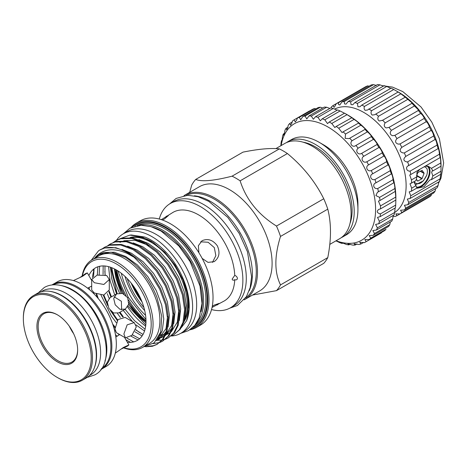 <?xml version="1.0" encoding="UTF-8"?>
<svg xmlns="http://www.w3.org/2000/svg" width="467" height="467" viewBox="0 0 467 467"><rect width="100%" height="100%" fill="white"/><g stroke="black" fill="none" stroke-linecap="round" stroke-linejoin="round"><path stroke-width="0.7" d="M49.747 291.338A48.364 27.921 60 0 1 62.38 295.839A48.364 27.921 60 0 1 94.159 368.259M41.084 291.776L42.24 291.11A48.364 27.921 60 0 1 66.425 293.504A48.364 27.921 60 0 1 98.017 336.123A48.364 27.921 60 0 1 90.604 374.873L89.448 375.544M61.428 285.623A48.364 27.921 60 0 1 72.642 289.914A48.364 27.921 60 0 1 104.947 361.003M53.133 284.841A48.364 27.921 60 0 1 76.681 287.584A48.364 27.921 60 0 1 108.105 329.632A48.364 27.921 60 0 1 101.479 368.58M394.656 212.497A59.794 34.523 -120 0 0 402.647 164.296A59.794 34.523 -120 0 0 363.84 112.459A59.794 34.523 -120 0 0 334.594 109.138M331.185 107.97L331.494 106.78A63.751 36.805 60 0 1 333.263 105.408L333.374 106.68L334.308 107.258L336.345 103.633A63.751 36.805 60 0 1 338.412 102.787L338.598 104.585L339.813 105.005L341.937 101.864A63.751 36.805 60 0 1 344.255 101.561L344.535 103.902L346.035 104.153L348.143 101.52A63.751 36.805 60 0 1 350.653 101.765L351.038 104.649L352.83 104.725L354.797 102.606A63.751 36.805 60 0 1 357.442 103.4L357.944 106.797L360.028 106.71L361.75 105.098A63.751 36.805 60 0 1 364.458 106.418C363.863 108.058 364.073 109.354 365.083 110.305L367.447 110.054L398.135 92.005A63.751 36.805 60 0 1 400.849 93.82L405.152 97.089A63.751 36.805 60 0 1 407.796 99.354L411.561 102.425L411.941 103.3A63.751 36.805 60 0 1 414.457 105.951L418.058 109.529L418.339 110.481A63.751 36.805 60 0 1 420.656 113.458C421.824 114.211 422.939 115.565 423.995 117.526L424.182 118.455A63.751 36.805 60 0 1 426.254 121.689C427.358 122.412 428.344 123.93 429.22 126.224L429.336 127.024A63.751 36.805 60 0 1 431.099 130.433C432.098 131.11 432.932 132.768 433.604 135.407L433.662 135.985A63.751 36.805 60 0 1 435.086 139.487C435.921 140.071 436.575 141.857 437.048 144.846L437.059 145.109A63.751 36.805 60 0 1 438.104 148.611L438.151 148.564M368.819 108.934A63.751 36.805 60 0 1 371.534 110.743C370.693 112.605 370.944 114.053 372.287 115.08L374.908 114.684L375.836 114.018A63.751 36.805 60 0 1 378.48 116.277C377.359 118.349 377.657 119.926 379.373 121.006L382.625 120.223A63.751 36.805 60 0 1 385.141 122.879C383.705 125.15 384.049 126.837 386.168 127.94L389.023 127.403A63.751 36.805 60 0 1 391.34 130.386C389.566 132.838 389.951 134.613 392.502 135.71L394.866 135.377A63.751 36.805 60 0 1 396.938 138.611C394.79 141.215 395.222 143.054 398.223 144.122L400.021 143.953A63.751 36.805 60 0 1 401.783 147.362C399.262 150.07 399.723 151.938 403.184 152.972L404.346 152.907A63.751 36.805 60 0 1 405.77 156.41L435.086 139.487M405.77 156.41C402.846 159.165 403.348 161.045 407.265 162.043L437.059 145.109M401.783 147.362L431.099 130.433M396.938 138.611L426.254 121.689M391.34 130.386L420.656 113.458M385.141 122.879L414.457 105.951M378.48 116.277L407.796 99.354M371.534 110.743L400.849 93.82M364.458 106.418L393.774 89.489L398.444 92.162M357.442 103.4L386.758 86.471L390.307 88.111M350.653 101.765L379.969 84.842L383.22 86.062M344.255 101.561L373.571 84.632L376.425 85.49M338.412 102.787L367.727 85.858L369.041 86.214M333.263 105.408L365.661 86.704A63.751 36.805 60 0 1 367.727 85.858M341.937 101.864L371.253 84.936A63.751 36.805 60 0 1 373.571 84.632M348.143 101.52L377.459 84.591A63.751 36.805 60 0 1 379.969 84.842M354.797 102.606L384.113 85.677A63.751 36.805 60 0 1 386.758 86.471M361.75 105.098L391.066 88.17A63.751 36.805 60 0 1 393.774 89.489M398.754 92.303L397.51 91.585L398.754 92.303A59.794 34.523 60 0 1 441.035 165.534L440.982 171.249A63.751 36.805 60 0 1 440.766 174.261L440.083 178.838A63.751 36.805 60 0 1 439.453 181.523L410.137 198.446L407.312 199.094L408.788 202.456L438.104 185.533A63.751 36.805 60 0 1 437.059 187.833L407.744 204.756L404.416 205.264L405.77 208.101L435.086 191.172A63.751 36.805 60 0 1 433.662 193.034L404.346 209.957L400.563 210.232L401.783 212.549L431.099 195.626A63.751 36.805 60 0 1 429.336 196.992L400.021 213.921L395.858 213.868L396.938 215.696L426.254 198.773M407.744 162.037A63.751 36.805 60 0 1 408.788 165.54C405.128 166.637 406.302 171.523 410.137 171.103A63.751 36.805 60 0 1 410.767 174.524L409.728 174.991L411.45 179.888L416.967 176.701L415.957 180.665L410.003 183.77L411.666 188.178L415.957 185.697L416.967 187.997L411.45 191.184L409.191 191.867L410.767 195.761L440.083 178.838M416.967 176.701L416.879 172.469L420.061 169.159M425.244 166.164L428.741 166.55L431.426 168.353L440.766 162.96A63.751 36.805 60 0 1 440.982 166.217L441.035 166.97M417.27 188.236L424.077 186.689L429.786 179.982L431.426 179.649L432.862 175.936L431.636 172.393L432.162 170.975L432.862 170.904L431.426 168.353M428 166.176A12.34 7.128 -60 0 1 430.031 171.465A12.311 7.11 -60 0 1 425.554 182.819A12.311 7.11 -60 0 1 416.751 187.699M416.412 187.092A11.873 6.853 120 0 0 424.993 182.539A11.873 6.853 120 0 0 429.383 171.482A11.873 6.853 120 0 0 426.926 166.048A11.873 6.853 120 0 0 426.599 165.878M424.41 166.649L426.745 168.237A10.607 6.124 -60 0 1 427.381 171.354A10.607 6.124 -60 0 1 426.745 175.201L423.376 180.875L415.221 184.932M420.516 171.045L424.059 173.088L424.059 173.45L420.207 171.22M336.112 240.75A67.266 38.837 -120 0 0 375.591 209.414A67.266 38.837 -120 0 0 332.084 129.575A67.266 38.837 -120 0 0 281.157 145.558M280.9 145.704L281.023 143.346A70.786 40.868 60 0 1 281.461 140.73C281.473 142.067 281.665 141.915 282.039 140.269L282.541 136.352A70.786 40.868 60 0 1 283.317 134.035L283.662 135.208L284.333 133.708L284.993 130.217A70.786 40.868 60 0 1 286.096 128.238L286.65 129.721L287.579 128.075L288.326 125.063A70.786 40.868 60 0 1 289.738 123.463L290.538 125.273L291.723 123.481L292.488 120.988A70.786 40.868 60 0 1 294.175 119.797L295.255 121.951L296.679 120.013L297.386 118.069A70.786 40.868 60 0 1 299.318 117.316L300.701 119.809L302.931 116.371A70.786 40.868 60 0 1 305.068 116.061L306.772 118.904L309.014 115.915A70.786 40.868 60 0 1 311.314 116.061L313.351 119.243L315.511 116.721A70.786 40.868 60 0 1 317.934 117.316L320.309 120.819L322.306 118.77A70.786 40.868 60 0 1 324.798 119.803L327.513 123.609L329.253 122.015A70.786 40.868 60 0 1 331.774 123.469L334.821 127.555L336.228 126.405A70.786 40.868 60 0 1 338.727 128.25L342.089 132.581L343.093 131.846A70.786 40.868 60 0 1 345.522 134.047L345.136 138.366L349.176 138.582L349.713 138.232A70.786 40.868 60 0 1 352.019 140.748C349.03 143.667 352.725 148.092 355.959 145.441A70.786 40.868 60 0 1 358.101 148.22C354.856 150.835 358.242 155.651 361.715 153.334A70.786 40.868 60 0 1 363.641 156.322C360.168 158.605 363.174 163.724 366.858 161.757A70.786 40.868 60 0 1 368.545 164.898C364.861 166.824 367.43 172.142 371.294 170.548A70.786 40.868 60 0 1 372.701 173.777C368.842 175.335 370.926 180.752 374.937 179.532A70.786 40.868 60 0 1 376.04 182.784C372.036 183.975 373.594 189.374 377.715 188.534A70.786 40.868 60 0 1 378.492 191.75L377.494 192.206L375.877 195.568L379.572 197.378A70.786 40.868 60 0 1 380.01 200.495L378.451 201.114L380.477 205.894A70.786 40.868 60 0 1 380.564 208.854L378.708 209.414C376.367 211.458 376.933 212.958 380.407 213.915A70.786 40.868 60 0 1 380.144 216.659L377.499 217.371L379.367 221.294A70.786 40.868 60 0 1 378.76 223.763L375.614 224.405L377.383 227.873A70.786 40.868 60 0 1 376.437 230.027L372.835 230.523L374.476 233.529A70.786 40.868 60 0 1 373.215 235.321L369.21 235.602L370.722 238.158A70.786 40.868 60 0 1 369.169 239.553L364.82 239.542L366.181 241.661A70.786 40.868 60 0 1 365.906 241.818A70.786 40.868 60 0 1 364.365 242.636L359.736 242.274L360.944 243.978A70.786 40.868 60 0 1 358.907 244.51L354.074 243.739L355.118 245.058A70.786 40.868 60 0 1 352.894 245.134L347.927 243.914L348.814 244.877A70.786 40.868 60 0 1 346.444 244.51C342.305 242.747 340.875 242.396 342.153 243.447A70.786 40.868 60 0 1 339.684 242.63L335.942 240.844M341.43 242.787L342.153 243.447L342.831 243.056M331.774 123.469L347.069 114.643A70.786 40.868 -120 0 0 345.813 113.895L348.3 115.331A67.266 38.837 60 0 1 395.864 197.716L395.858 200.022A70.786 40.868 -120 0 0 395.771 197.062L395.304 191.668A70.786 40.868 -120 0 0 394.866 188.545C394.954 186.567 393.938 181.272 393.786 182.918A70.786 40.868 -120 0 0 393.01 179.702C393.167 178.085 391.591 172.679 391.334 173.952A70.786 40.868 -120 0 0 390.231 170.7C390.5 169.457 388.398 164.045 387.995 164.944A70.786 40.868 -120 0 0 386.588 161.716C387.003 160.846 384.417 155.534 383.839 156.066A70.786 40.868 -120 0 0 382.152 152.931C382.742 152.429 379.729 147.315 378.941 147.49A70.786 40.868 -120 0 0 377.009 144.507C377.809 144.356 374.417 139.551 373.396 139.388A70.786 40.868 -120 0 0 371.259 136.609L371.259 136.609C372.298 136.796 368.591 132.383 367.313 131.916A70.786 40.868 -120 0 0 365.013 129.4L365.112 129.382M380.144 216.659L395.438 207.833A70.786 40.868 -120 0 0 395.707 205.089L395.864 199.514M378.76 223.763L394.055 214.931A70.786 40.868 -120 0 0 394.668 212.462L395.105 208.025M376.437 230.027L391.731 221.195A70.786 40.868 -120 0 0 392.677 219.041L393.249 215.398M373.215 235.321L388.515 226.495A70.786 40.868 -120 0 0 389.776 224.697L390.319 222.012M369.169 239.553L384.464 230.721A70.786 40.868 -120 0 0 386.016 229.326L370.722 238.158M365.906 241.818L381.2 232.992A70.786 40.868 -120 0 0 381.475 232.829L366.181 241.661M311.314 116.061L326.608 107.229A70.786 40.868 -120 0 0 324.308 107.083L309.014 115.915M329.86 108.437L326.608 107.229M305.068 116.061L320.362 107.229A70.786 40.868 -120 0 0 318.225 107.538L302.931 116.371M322.726 108L320.362 107.229M299.318 117.316L314.612 108.484A70.786 40.868 -120 0 0 312.68 109.237L297.386 118.069M315.925 108.864L314.612 108.484M294.175 119.797L309.469 110.965M289.738 123.463L292.231 122.027M286.096 128.238L287.847 127.228M283.317 134.035L284.415 133.399M281.636 141.618L281.461 140.73L282.015 140.409M109.29 279.505L109.29 289.931L103.849 295.016L94.276 292.978L91.701 289.931L91.701 279.505L97.13 275.086L106.715 275.542L109.29 279.505L103.855 284.467L94.276 282.716L91.701 279.505M115.839 337.051L119.686 334.553M115.314 353.122L123.387 347.477L128.892 344.926L127.649 346L121.122 349.053M79.869 277.591L85.776 273.464L87.323 272.926L82.548 276.324L73.669 280.457M125.36 309.119L118.875 312.867L113.528 312.972L108.934 308.448L107.311 302.207L110.078 297.637L116.569 293.889L122.488 293.439L127.649 297.642L128.705 304.215L125.36 309.119L119.914 309.288L115.215 304.823L113.697 298.524L116.569 293.889L111.957 279.622L110.445 267.223M114.111 296.773L121.367 301.268L121.636 309.802M125.384 337.845L116.353 332.632L115.005 328.879L118.023 319.568L125.144 317.402L134.175 322.615L136.323 326.83L131.928 335.347L125.384 337.845L123.889 334.004L127.158 324.839L134.175 322.615M127.345 342.241A41.878 24.179 -120 0 0 145.459 314.495A41.878 24.179 -120 0 0 116.382 269.955A41.878 24.179 -120 0 0 88.876 275.606M51.96 284.958A48.866 28.213 60 0 1 52.87 284.391A48.866 28.213 60 0 1 77.306 286.808A48.866 28.213 60 0 1 109.225 329.871A48.866 28.213 60 0 1 101.736 369.029A48.866 28.213 60 0 1 100.796 369.537M52.87 284.391L57.348 281.805A48.866 28.213 60 0 1 81.778 284.228A48.866 28.213 60 0 1 113.703 327.291A48.866 28.213 60 0 1 106.213 366.449L101.736 369.029M69.385 326.345A27.915 16.117 -120 0 0 73.663 333.753M77.645 349.66A27.915 16.117 60 0 1 71.865 362.088A27.915 16.117 60 0 1 57.902 360.705A27.915 16.117 60 0 1 39.666 336.106A27.915 16.117 60 0 1 43.945 313.731A27.915 16.117 60 0 1 57.599 314.939M57.283 361.785A28.796 16.625 60 0 1 36.922 326.515A28.796 16.625 60 0 1 57.283 314.758L57.283 314.758A28.796 16.625 60 0 1 77.645 350.028A28.796 16.625 60 0 1 57.283 361.785M57.902 377.809L57.283 377.453A47.99 27.705 60 0 1 23.35 318.681A47.99 27.705 60 0 1 57.283 299.09A47.99 27.705 60 0 1 91.217 357.862A47.99 27.705 60 0 1 57.283 377.453L57.902 377.809A48.866 28.213 60 0 0 82.338 380.231L86.191 378.007A48.866 28.213 60 0 0 93.686 338.849A48.866 28.213 60 0 0 61.761 295.786A48.866 28.213 60 0 0 37.325 293.364L33.472 295.588A48.866 28.213 60 0 1 57.902 298.01A48.866 28.213 60 0 1 89.827 341.073A48.866 28.213 60 0 1 82.338 380.231M194.33 195.807A59.356 34.266 60 0 1 210.424 201.394A59.356 34.266 60 0 1 249.185 290.813M186.269 195.364A59.356 34.266 60 0 1 214.306 199.152A59.356 34.266 60 0 1 252.635 249.997A59.356 34.266 60 0 1 245.537 298.016M116.435 240.406A57.441 33.163 60 0 1 123.288 233.833A57.441 33.163 60 0 1 152.008 236.681A57.441 33.163 60 0 1 189.532 287.298A57.441 33.163 60 0 1 180.729 333.327A57.441 33.163 60 0 1 171.214 335.995M123.288 233.833L127.328 231.504A57.441 33.163 60 0 1 156.048 234.346A57.441 33.163 60 0 1 193.572 284.963A57.441 33.163 60 0 1 184.769 330.992L180.729 333.327M303.095 142.184A51.989 30.016 60 0 1 315.342 146.831A51.989 30.016 60 0 1 350.005 223.436M123.994 347.775A49.239 28.429 -120 0 0 150.987 319.708A49.239 28.429 -120 0 0 116.382 263.943A49.239 28.429 -120 0 0 82.402 275.746M82.134 275.939A50.559 29.193 60 0 1 92.034 259.827A50.559 29.193 60 0 1 117.316 262.331A50.559 29.193 60 0 1 150.345 306.883A50.559 29.193 60 0 1 142.593 347.395A50.559 29.193 60 0 1 123.691 347.909M252.489 295.068L276.482 290.637A69.466 40.104 -120 0 0 280.509 284.905C274.327 272.302 274.327 256.144 280.509 236.436A69.466 40.104 -120 0 0 276.482 226.051C258.216 214.592 246.103 199.514 240.131 180.828A69.466 40.104 -120 0 0 236.104 178.312A69.466 40.104 -120 0 0 232.07 176.176C213.81 180.828 201.691 181.908 195.72 179.427A69.466 40.104 -120 0 0 191.692 185.154L189.701 192.316M195.72 179.427L242.992 152.131C258.63 148.985 270.749 147.899 279.342 148.885A69.466 40.104 60 0 1 283.37 151.022A69.466 40.104 60 0 1 287.398 153.538C303.042 166.456 315.161 181.535 323.754 198.761A69.466 40.104 60 0 1 327.781 209.14C331.372 223.244 331.372 239.396 327.781 257.615A69.466 40.104 60 0 1 323.754 263.341L276.482 290.637M279.342 148.885L232.07 176.176M275.857 148.617L284.759 143.48A54.954 31.727 60 0 1 312.236 146.2A54.954 31.727 60 0 1 348.137 194.628A54.954 31.727 60 0 1 339.713 238.666L329.79 244.399M323.736 144.945L319.078 142.254L323.736 144.945A48.364 27.921 60 0 1 357.932 204.178L357.932 209.56A54.954 31.727 -120 0 0 319.078 142.254L319.078 142.254A54.954 31.727 -120 0 0 291.595 139.534L287.865 141.688A54.954 31.727 -120 0 0 286.359 142.657M341.225 237.691A54.954 31.727 -120 0 0 342.825 236.874L346.555 234.72A54.954 31.727 -120 0 0 357.932 209.56M183.98 195.65A60.19 34.751 60 0 1 184.839 195.13L199.45 186.695A60.19 34.751 60 0 1 229.542 189.672A60.19 34.751 60 0 1 268.864 242.712A60.19 34.751 60 0 1 259.634 290.941L245.023 299.376A60.19 34.751 60 0 1 244.142 299.855M92.034 259.827L98.876 255.875A50.559 29.193 60 0 1 124.152 258.379A50.559 29.193 60 0 1 157.181 302.937A50.559 29.193 60 0 1 149.434 343.449L142.593 347.395M113.621 242.25L115.892 240.721L120.684 238.736L131.846 238.456L144.186 243.044L156.521 252.052L167.682 264.567L176.596 279.354L182.416 294.946L184.611 309.808L182.982 322.463L179.375 329.714L173.887 334.658L171.412 335.837M116.797 240.201L121.589 238.217L132.751 237.931L145.085 242.525L157.426 251.526L168.581 264.042L177.495 278.828L183.321 294.426L185.51 309.288L183.887 321.944L180.28 329.194L173.887 334.658M91.234 260.317L98.467 250.861A55.176 31.855 60 0 1 99.827 249.991A55.176 31.855 60 0 1 127.415 252.729A55.176 31.855 60 0 1 134.152 257.288L150.759 274.333L159.673 289.12L165.499 304.717L167.688 319.58L166.059 332.235L162.452 339.486L156.97 344.43L152.452 346.251L145.546 346.771M99.85 249.979L104.672 247.983L115.828 247.703L128.168 252.297L140.503 261.298L151.664 273.814L160.578 288.6L166.398 304.198L168.593 319.054L166.964 331.71L163.357 338.96L156.97 344.43M157.414 344.161L153.357 345.732L147.642 346.321M102.337 248.765L104.614 247.236L109.406 245.251L120.568 244.965L132.902 249.559L145.243 258.56L156.398 271.076L165.312 285.862L171.138 301.46L173.327 316.322L171.704 328.978L168.097 336.228L162.609 341.173L160.128 342.352M159.632 342.533L153.229 343.595M104.614 247.23L110.311 244.726L121.467 244.445L133.807 249.039L146.148 258.041L157.303 270.556L166.217 285.343L172.043 300.941L174.232 315.803L172.603 328.459L168.996 335.709L162.609 341.173M107.976 245.508L110.253 243.978L115.045 241.994L126.207 241.708L138.541 246.302L150.882 255.303L162.043 267.819L170.951 282.611L176.777 298.203L178.972 313.065L177.343 325.721L173.736 332.971L168.248 337.915L165.773 339.095M165.271 339.276L162.534 339.999M161.985 340.093L157.105 340.28M110.253 243.978L115.95 241.468L127.106 241.188L139.446 245.782L151.787 254.784L162.942 267.299L171.856 282.086L177.682 297.683L179.871 312.546L178.242 325.201L174.635 332.451L168.248 337.915M128.308 339.042L127.012 338.12M115.127 327.069L112.693 324.145M98.298 298.611L96.757 294.111M133.947 335.785L132.517 334.769M117.672 320.047L112.208 312.184M107.299 303.246L103.814 295.021M139.592 332.527L135.792 329.69M123.346 316.83L119.99 312.219M111.485 296.825L109.161 290.964M105.192 274.876L104.824 271.374M152.26 227.055A56.694 32.731 60 0 1 162.265 231.369A56.694 32.731 60 0 1 201.084 311.623M139.353 225.357A57.569 33.239 60 0 1 162.89 230.289A57.569 33.239 60 0 1 199.053 276.587A57.569 33.239 60 0 1 196.105 323.654M132.453 226.991A59.309 34.243 60 0 1 165.779 227.201A59.309 34.243 60 0 1 205.509 283.049A59.309 34.243 60 0 1 191.237 328.809M130.871 227.703A60.19 34.751 60 0 1 136.306 223.144A60.19 34.751 60 0 1 166.404 226.127A60.19 34.751 60 0 1 205.719 279.167A60.19 34.751 60 0 1 196.496 327.396A60.19 34.751 60 0 1 189.83 329.825M136.306 223.144L140.38 220.792A60.19 34.751 60 0 1 170.473 223.775A60.19 34.751 60 0 1 209.794 276.814A60.19 34.751 60 0 1 200.571 325.044L196.496 327.396M159.259 219.041A60.19 34.751 60 0 1 170.222 203.565A60.19 34.751 60 0 1 200.314 206.548A60.19 34.751 60 0 1 239.635 259.582A60.19 34.751 60 0 1 230.412 307.817A60.19 34.751 60 0 1 211.528 309.568M170.222 203.565L173.642 201.592A60.19 34.751 60 0 1 203.74 204.569A60.19 34.751 60 0 1 243.056 257.609A60.19 34.751 60 0 1 233.833 305.838L230.412 307.817M184.839 195.13A60.19 34.751 60 0 1 214.931 198.107A60.19 34.751 60 0 1 254.252 251.147A60.19 34.751 60 0 1 245.023 299.376M143.281 346.999L154.192 342.825L160.701 332.002L161.745 316.177L157.087 297.777C149.872 279.4 139.148 265.816 124.928 257.037L110.953 252.174L99.103 254.474L94.585 258.216M117.147 336.1A50.559 29.193 60 0 1 115.466 334.693M89.471 289.668A50.559 29.193 60 0 1 89.092 287.509M94.223 258.642C101.975 248.981 112.915 247.218 127.053 253.359L134.152 257.288M161.348 219.648L173.023 212.357A51.177 29.544 60 0 1 198.609 214.89A51.177 29.544 60 0 1 234.749 275.384C236.284 275.939 237.178 276.96 237.434 278.449C237.183 279.756 236.29 280.171 234.749 279.692A51.177 29.544 60 0 1 224.195 300.993L212.041 307.455M198.895 252.746L198.364 245.7L202.036 240.733C207.838 238.217 212.94 239.921 217.353 245.846C220.29 252.641 219.21 257.918 214.131 261.678L207.996 262.372L202.158 258.397M212.281 306.276L214.131 305.132L219.041 303.422L217.359 304.945M234.749 279.692C233.366 280.521 232.502 280.323 232.157 279.091L234.749 275.384M342.825 236.874A54.954 31.727 -120 0 0 351.248 192.836A54.954 31.727 -120 0 0 315.342 144.408A54.954 31.727 -120 0 0 287.865 141.688M130.982 237.662A51.282 29.608 60 0 1 151.075 242.245A51.282 29.608 60 0 1 184.523 319.603M130.095 237.563A51.282 29.608 60 0 1 152.008 241.708A51.282 29.608 60 0 1 152.096 241.76M184.196 282.874A51.282 29.608 60 0 1 183.881 321.956M166.182 216.303L168.342 215.608L164.402 219.005L162.487 220.039M92.443 277.754A45.066 26.018 60 0 1 93.68 271.315A65.946 38.072 -120 0 0 93.342 269.366M93.558 293.416A65.946 38.072 -120 0 0 93.68 292.827A45.066 26.018 60 0 1 93.622 292.57M200.588 241.813L208.13 242.256L214.3 247.609L215.859 255.642L212.473 262.39M145.576 315.289A51.282 29.608 60 0 1 121.332 273.294M144.723 310.602A51.282 29.608 60 0 1 124.963 276.382M145.967 322.627A51.282 29.608 60 0 1 128.717 304.175M122.523 293.457A51.282 29.608 60 0 1 115.174 269.29M145.99 321.401A51.282 29.608 60 0 1 128.904 302.517M124.059 294.122A51.282 29.608 60 0 1 116.248 269.879M127.199 278.565A51.282 29.608 -120 0 0 143.947 307.572M145.955 322.925L128.647 304.466M122.243 293.369L114.905 269.15M119.715 238.818L129.779 235.146L131.455 234.994L144.834 237.043A53.968 31.161 60 0 1 180.735 273.522A53.968 31.161 60 0 1 186.596 320.73L181.319 327.653M110.772 267.34L117.153 293.58M117.106 293.615A55.176 31.855 60 0 1 111.572 277.777M129.779 235.146L141.069 236.518L153.112 242.414L164.81 252.273L175.078 265.163L182.976 279.856L187.763 294.957L189.018 309.02L186.596 320.73M323.754 198.761L276.482 226.051M240.131 180.828L287.398 153.538M327.781 257.615L280.509 284.905M280.509 236.436L327.781 209.14M114.409 268.899L115.728 277.445L120.965 293.101M128.104 306.025L145.809 324.95M148.85 245.928L146.521 244.568L134.951 240.277L123.761 240.762M122.377 241.258L119.99 242.414M108.583 266.663L110.089 280.702L114.713 294.957M123.2 310.368L132.575 321.687M136.014 324.898L144.519 331.039M160.093 335.779L162.516 335.615M163.654 335.434L164.974 335.125M166.865 334.483L170.292 332.568M171.342 331.728L177.314 322.119L178.814 309.925M103.178 265.921L103.055 274.438M107.293 293.702L109.12 298.331M117.439 313.445L120.381 317.49M134.858 331.698L142.079 335.977M158.015 338.692L160.204 338.12M161.226 337.74L164.647 335.826M165.703 334.985L171.675 325.376L173.169 313.182M97.86 266.78L97.299 275.034M100.995 295.062L111.514 316.293L116.277 322.662M130.982 336.164L138.063 339.953M156.287 340.688L157.548 340.034L166.036 328.634L167.53 316.439M93.674 292.605L94.007 293.866M114.532 330.309L115.279 331.08M117.661 333.385L119.237 334.792M125.938 339.801L130.521 342.358M184.996 317.204L186.315 305.576L184.255 292.044L178.785 277.451L170.426 263.616L159.959 251.911L148.389 243.488L138.886 239.653M125.063 309.288L134.56 320.736L145.074 329.171M160.695 334.67L163.205 334.658M164.378 334.541L165.277 334.401M166.03 334.249L166.643 334.098M167.706 333.782L169.743 332.948M179.357 320.461L180.676 308.827L178.616 295.296L173.146 280.708L164.781 266.873L154.32 255.163L142.75 246.745L133.241 242.91M104.941 266.009L105.04 274.824M108.869 291.805L110.936 297.14M119.424 312.546L122.57 316.824M135.722 329.889L143.025 334.454M158.739 337.799L161.004 337.355M162.067 337.04L164.104 336.205M165.487 335.44L171.914 328.283M173.718 323.719L175.037 312.084L172.977 298.553L167.507 283.965L159.142 270.13L148.675 258.42L137.105 250.003L127.602 246.162M99.634 266.283L99.185 274.602M103.236 295.086L107.679 305.511M110.434 310.555L117.322 320.578M132.459 334.827L139.627 338.75M156.673 340.215L158.465 339.462M157.548 340.034L159.416 338.954L166.27 331.535M168.079 326.97L169.398 315.342L167.338 301.81L161.868 287.223L153.503 273.388L143.036 261.678L131.466 253.26L121.963 249.419M94.118 268.753L93.523 276.785M96.179 293.889L97.27 297.403M113.212 325.697L115.051 327.793M126.89 338.131L133.696 341.885M157.04 339.725L162.259 330.811L163.765 318.973L161.699 305.068L156.223 290.474L147.864 276.645L137.397 264.935L125.827 256.517L114.257 252.227L103.791 252.501L99.202 254.416M145.99 320.882A57.441 33.163 60 0 1 128.606 299.983M126.102 295.646A57.441 33.163 60 0 1 116.697 270.142M145.651 326.235A57.441 33.163 60 0 1 127.584 306.959M119.552 293.043A57.441 33.163 60 0 1 111.893 267.76M23.35 318.681L23.35 317.963A48.866 28.213 60 0 1 33.472 295.588M91.701 286.084L87.615 288.168M315.511 116.721L330.805 107.889A70.786 40.868 -120 0 1 333.228 108.484L317.934 117.316M337.156 110.189L333.228 108.484M322.306 118.77L337.6 109.938A70.786 40.868 -120 0 1 340.093 110.971L324.798 119.803M344.471 113.23L340.093 110.971M329.253 122.015L344.553 113.183A70.786 40.868 -120 0 1 345.813 113.895M336.228 126.405L351.873 117.707M338.727 128.25L354.021 119.418A70.786 40.868 -120 0 0 351.528 117.573L347.069 114.643M343.093 131.846L358.603 123.043M345.522 134.047L360.816 125.214A70.786 40.868 -120 0 0 358.393 123.014C359.958 123.773 355.86 120.393 354.021 119.418M349.713 138.232L365.013 129.4C366.309 129.89 362.369 125.956 360.816 125.214M352.019 140.748L367.313 131.916M355.942 145.453L371.259 136.609M358.101 148.22L373.396 139.388M361.715 153.334L377.009 144.507M363.641 156.322L378.941 147.49M366.858 161.757L382.152 152.931M368.545 164.898L383.839 156.066M371.294 170.548L386.588 161.716M372.701 173.777L387.995 164.944M374.937 179.532L390.231 170.7M375.608 183.011L391.387 173.899M377.715 188.534L393.01 179.702M378.492 191.75L393.856 182.76M379.572 197.378L394.866 188.545M380.01 200.495L395.368 191.342M380.477 205.894L395.771 197.062M380.564 208.854L395.858 200.022M380.407 213.915L395.707 205.089M379.367 221.294L394.668 212.462M377.383 227.873L392.677 219.041M374.476 233.529L389.776 224.697M360.944 243.978L363.624 242.431M355.118 245.058L357.051 243.937M348.814 244.877L350.063 244.159M416.266 179.089L417.702 181.108L421.835 178.826L416.529 175.761M416.687 175.364L422.104 178.493L421.835 178.826M422.104 178.493L424.059 173.45M424.059 173.088L421.987 170.239M416.476 175.913L417.924 172.539L422.104 170.303M414.27 181.85L415.122 182.86C419.243 185.171 423.12 182.615 426.745 175.201M427.889 166.129A12.311 7.11 -60 0 1 430.008 171.482A12.34 7.128 -60 0 1 425.583 182.819A12.34 7.128 -60 0 1 416.774 187.734M432.862 175.936L440.982 171.249M432.862 170.904L440.982 166.217M415.957 185.697L414.182 182.474M431.426 179.649L440.766 174.261M405.321 97.124L375.836 114.018M412.005 103.283L382.228 120.48M408.368 165.762L438.104 148.611C438.706 148.979 439.155 150.835 439.453 154.174A63.751 36.805 60 0 1 440.083 157.601L440.153 157.432M410.767 174.524L440.083 157.601C440.399 157.525 440.62 159.311 440.766 162.96M438.706 181.955L438.104 185.533M435.653 188.65L435.086 191.172M431.45 194.307L431.099 195.626M389.023 127.403L418.339 110.481M394.866 135.377L424.182 118.455M400.021 143.953L429.336 127.024M404.346 152.907L433.662 135.985M410.137 171.103L439.453 154.174M411.45 179.888A63.751 36.805 60 0 1 411.666 183.146M411.666 188.178A63.751 36.805 60 0 1 411.45 191.184M410.767 195.761A63.751 36.805 60 0 1 410.137 198.446M408.788 202.456A63.751 36.805 60 0 1 407.744 204.756M405.77 208.101A63.751 36.805 60 0 1 404.346 209.957M401.783 212.549A63.751 36.805 60 0 1 400.021 213.921M396.938 215.696A63.751 36.805 60 0 1 394.866 216.542L393.097 216.093M393.021 216.495L393.553 216.192M142.061 301.956A51.282 29.608 60 0 1 131.122 283.008M137.316 225.619A57.569 33.239 60 0 1 165.16 228.982A57.569 33.239 60 0 1 202.515 278.863A57.569 33.239 60 0 1 194.862 325.283M131.998 284.117L141.542 300.643A57.569 33.239 60 0 1 132.003 284.117M134.718 226.209A58.451 33.747 60 0 1 165.779 227.902A58.451 33.747 60 0 1 204.458 281.14A58.451 33.747 60 0 1 193.046 327.239M417.498 180.84L417.924 181.085M38.271 292.862L44.295 287.485C47.348 285.746 50.722 284.847 54.411 284.788C59.974 284.753 65.666 286.423 71.486 289.791C101.864 305.757 119.067 362.947 94.766 374.908L87.101 377.441M381.813 85.595L392.49 87.095L402.799 91.614L421.03 106.984L431.8 122.103L439.406 138.746L443.65 162.925L440.941 178.312L438.373 183.56M128.892 344.926L124.52 337.343M169.568 203.956L176.129 198.428L187.699 195.282L198.096 196.7L208.802 201.359L227.791 217.394L239.145 233.331L247.457 251.748L251.596 276.855L250.166 287.602L246.418 296.662L237.417 305.494L229.741 308.185M180.711 333.333L188.545 330.613L194.815 325.341L199.199 317.922L202.001 303.462L199.999 285.991L190.069 261.555L178.803 245.881L161.115 231.083L150.993 226.658L141.151 225.257L129.919 228.205L123.27 233.844M115.892 240.721L116.797 240.196M133.066 285.535L140.841 299.003M165.055 335.697L163.187 336.777M145.955 319.539L128.227 297.31L117.842 270.842M87.323 272.926L91.701 280.504"/></g></svg>

